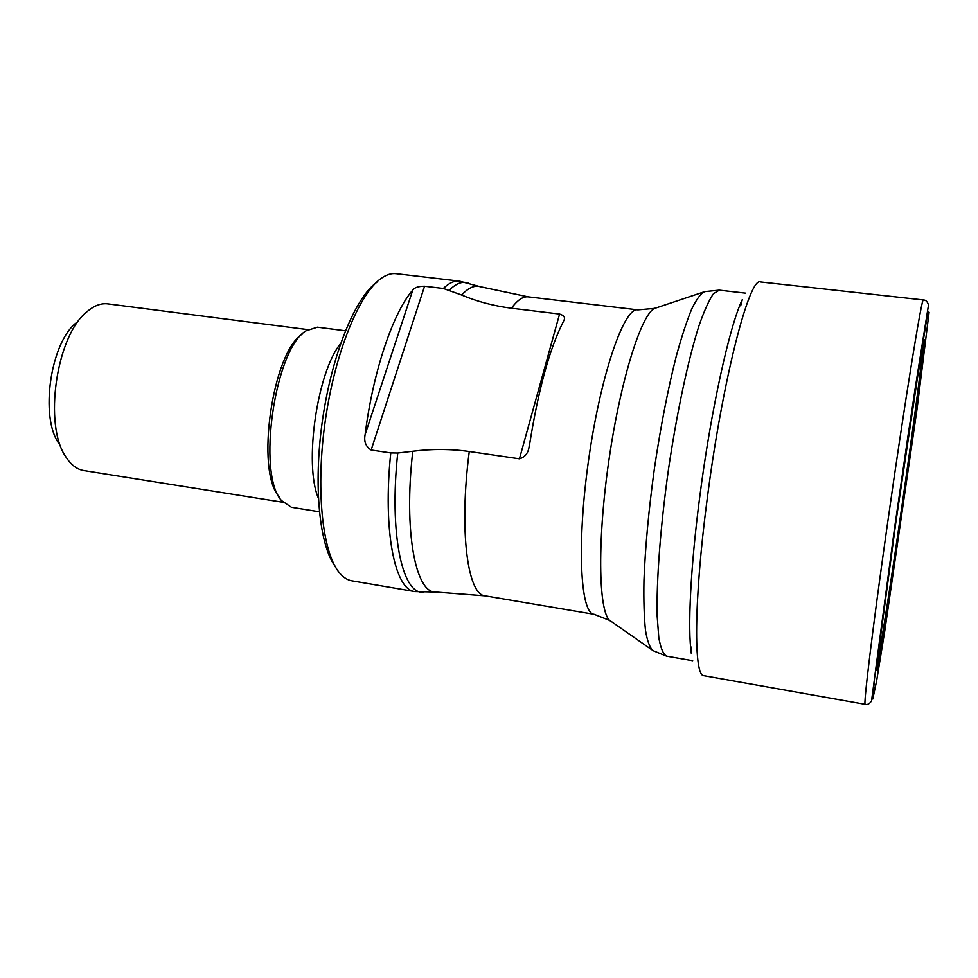 <?xml version="1.0" encoding="UTF-8"?>
<svg xmlns="http://www.w3.org/2000/svg" width="978" height="978" viewBox="0 0 978 978"><rect width="100%" height="100%" fill="white"/><g stroke="black" fill="none" stroke-linecap="round" stroke-linejoin="round"><path stroke-width="1.47" d="M335.809 567.142C319.439 546.824 313.058 485.394 322.532 419.855C331.921 354.305 355.369 297.165 376.811 282.287M340.576 343.596C317.092 372.007 303.828 464.232 318.351 498.108M58.692 443.23C39.817 416.738 50.416 343.119 75.991 323.021M307.752 329.623L107.825 303.877C100.966 303.033 93.986 305.686 86.859 311.835C56.211 335.699 43.289 425.491 65.954 457.032C71.064 464.941 77.017 469.452 83.839 470.577L282.899 502.252M279.072 496.604C255.282 471.078 272.459 351.738 302.483 333.963M319.341 511.763L291.456 507.313L281.481 500.54C256.737 474.098 274.708 349.256 305.906 330.87L317.373 327.19L345.393 330.784M529.122 446.64C528.23 453.144 525.003 457.203 519.428 458.816L469.269 451.506C450.626 448.926 431.799 448.853 412.789 451.261L397.74 453.022L390.772 452.924L371.139 450.027C365.748 446.653 363.743 441.469 365.136 434.501C372.948 371.677 393.156 312.275 412.765 290.099C414.489 287.544 418.413 286.261 424.562 286.236L443.327 288.461L461.628 295.026C476.971 301.53 493.572 305.931 511.433 308.229L559.575 314.048C564.086 315.478 565.516 317.593 563.89 320.381L563.181 321.958C549.697 348.486 538.56 388.902 529.795 443.205L529.135 446.591M443.327 288.461C449.061 282.972 454.428 280.527 459.452 281.126L396.053 273.681C391.359 273.119 386.396 274.684 381.163 278.388C359.219 293.571 335.063 352.532 325.356 420.259C315.564 487.985 322.117 551.36 338.889 572.118C342.862 577.142 347.178 580.04 351.848 580.834L414.77 591.568C394.77 590.04 382.606 530.259 390.772 452.924M923.562 342.019L923.574 345.307C923.99 349.549 922.572 363.694 919.308 387.74L887.987 606.604L877.889 659.661C884.552 631.287 921.374 375.491 922.975 346.395L923.574 345.307C921.557 376.897 885.127 629.991 878.158 660.871L877.266 664.013M920.75 353.021L920.469 354.549M895.775 522.827L878.721 650.297L877.083 669.172L887.009 613.096L914.76 422.362L924.895 340.723L923.66 341.774L917.56 377.202L895.775 522.827M895.75 522.973L878.574 651.311L876.936 670.272L886.936 613.768L914.846 421.885L925.066 339.672L923.819 340.699L917.682 376.334L895.75 522.973M894.748 526.775L908.819 430.296L927.853 312.043L929.1 312.263L916.997 409.293L884.723 631.189L876.667 680.59L872.792 699.038L874.528 678.109L894.748 526.775M887.083 526.543C872.303 630.663 863.134 706.898 865.212 704.331C867.547 704.979 869.662 703.83 871.532 700.871L894.723 526.824L914.821 390.577L928.501 305.075C927.535 301.701 925.836 300.001 923.403 299.965C922.193 294.488 904.418 403.792 887.083 526.543M923.403 299.965L760.615 281.957C749.539 275.649 722.253 380.601 707.07 499.892C693.769 601.054 693.634 676.654 703.94 675.7L865.212 704.331M740.664 305.894L742.278 299.659C729.515 326.029 710.627 411.506 699.612 497.863C690.468 568.035 687.558 629.38 691.348 653.536L691.556 647.106M423.755 592.216L422.814 592.228C402.08 593.829 389.11 533.034 397.74 453.022M511.433 308.229C517.509 300.038 523.096 296.248 528.206 296.86L637.913 309.879C624.367 306.64 600.957 373.523 588.854 458.181C576.592 542.827 580.186 613.597 594.098 614.306L485.174 595.859L435.931 592.057C415.662 593.732 403.498 531.604 412.789 451.261M485.174 595.859C467.57 595.101 458.902 530.638 469.269 451.506M449.452 290.026C455.895 283.693 461.873 281.273 467.362 282.752L468.254 283.033M461.628 295.026C468.23 287.923 474.318 285.124 479.892 286.627L459.452 281.126M651.751 649.747L611.152 621.409C598.732 616.751 596.617 545.174 608.793 461.054C620.834 376.909 643.047 308.84 656.275 307.874L703.219 292.141M653.108 650.688C649.893 648.023 647.363 641.287 645.504 630.504C644.111 617.411 643.597 600.712 643.964 580.419C645.248 546.959 648.769 509.367 654.526 467.631C660.761 425.98 667.986 388.914 676.201 356.457C681.568 336.884 686.764 321.016 691.801 308.84C696.629 299.011 700.957 293.266 704.783 291.615L719.282 290.16L713.488 293.681C709.05 300.063 704.209 310.784 698.952 325.845C688.255 359.293 676.825 412.569 668.439 469.636C660.394 526.751 656.324 581.091 657.167 616.201L658.805 637.79C660.712 648.267 663.304 654.392 666.605 656.165L653.108 650.688M519.428 458.816L559.575 314.048M424.562 286.236L371.139 450.027M365.136 434.501L412.765 290.099M414.77 591.568L435.931 592.057M479.892 286.627L528.206 296.86M594.098 614.306L609.82 620.492M637.913 309.879L654.747 308.376M745.578 293.156L719.282 290.16M692.681 660.712L666.605 656.165"/></g></svg>
